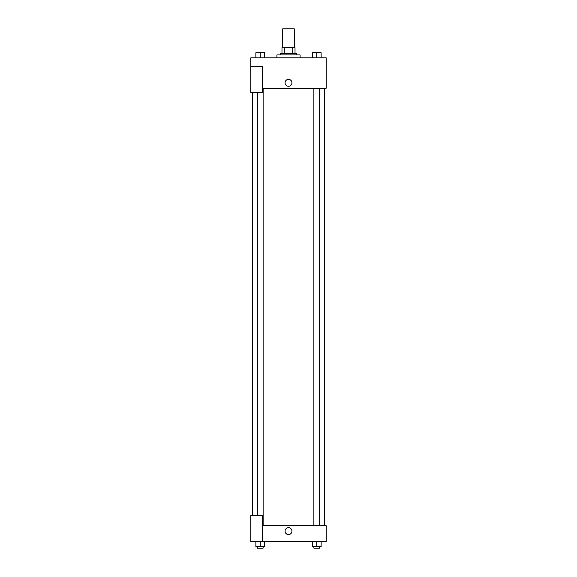 <?xml version="1.0" encoding="UTF-8"?>
<svg xmlns="http://www.w3.org/2000/svg" width="577" height="577" viewBox="0 0 577 577"><rect width="100%" height="100%" fill="white"/><g stroke="black" fill="none" stroke-linecap="round" stroke-linejoin="round"><path stroke-width="0.87" d="M294.292 47.682L294.292 28.85L282.708 28.85L282.708 47.682M284.252 53.473L284.252 47.682L281.98 47.682L281.98 53.473L281.98 47.682M284.252 47.682L295.02 47.682L295.02 53.473M292.748 53.473L292.748 47.682M280.53 54.923L280.53 53.473L296.47 53.473L296.47 54.923M300.09 57.823L300.09 54.923L276.91 54.923L276.91 57.823M250.836 66.514L250.836 92.587L262.427 92.587L262.427 66.514L250.836 66.514L250.836 57.823L326.164 57.823L326.164 88.238L262.427 88.238M285.06 82.807A3.44 3.44 0 0 1 290.217 79.828A3.44 3.44 0 0 1 290.217 85.785A3.44 3.44 0 0 1 285.06 82.807M262.427 525.697L326.164 525.697L326.164 541.63L250.836 541.63L250.836 515.557L262.427 515.557L262.427 541.63M285.06 531.128A3.44 3.44 0 0 1 290.217 528.15A3.44 3.44 0 0 1 290.217 534.107A3.44 3.44 0 0 1 285.06 531.128M312.431 541.63L312.431 546.7L321.122 546.7L321.122 541.63L321.122 546.7M316.773 546.7L316.773 541.63M319.672 546.7L319.672 548.15L313.881 548.15L313.881 546.7M255.878 541.63L255.878 546.7L264.569 546.7L264.569 541.63L264.569 546.7M260.227 546.7L260.227 541.63M263.119 546.7L263.119 548.15L257.328 548.15L257.328 546.7M312.431 57.823L312.431 52.752L321.122 52.752L321.122 57.823L321.122 52.752M316.773 57.823L316.773 52.752M319.672 52.752L313.881 52.752M255.878 57.823L255.878 52.752L264.569 52.752L264.569 57.823L264.569 52.752M260.227 57.823L260.227 52.752M263.119 52.752L257.328 52.752M324.714 525.697L324.714 88.238M252.286 515.557L252.286 92.587M313.881 88.238L313.881 525.697M319.672 88.238L319.672 525.697M263.119 525.697L263.119 88.238M257.328 515.557L257.328 92.587"/></g></svg>
